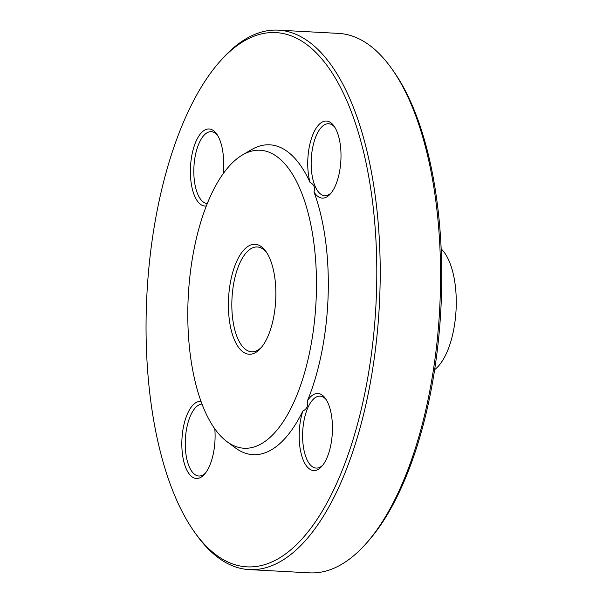 <?xml version="1.0" encoding="UTF-8"?>
<svg xmlns="http://www.w3.org/2000/svg" width="603" height="603" viewBox="0 0 603 603"><rect width="100%" height="100%" fill="white"/><g stroke="black" fill="none" stroke-linecap="round" stroke-linejoin="round"><path stroke-width="0.9" d="M249.22 569.601L309.565 572.85A270.114 115.731 -86.9 0 0 315.61 572.805A270.114 115.731 -86.9 0 0 366.104 543.544A270.114 115.731 -86.9 0 0 439.655 309.347A270.114 115.731 -86.9 0 0 391.671 68.599A270.114 115.731 -86.9 0 0 338.607 33.399L278.254 30.15A270.114 115.731 93.1 0 1 379.641 299.058A270.114 115.731 93.1 0 1 255.265 569.556A270.114 115.731 93.1 0 1 249.22 569.601A270.114 115.731 93.1 0 1 196.156 534.401L194.475 532.042A267.544 114.63 -86.9 0 0 369.948 364.31A267.544 114.63 -86.9 0 0 269.812 32.637A267.544 114.63 -86.9 0 0 219.801 61.619A267.544 114.63 -86.9 0 0 146.951 293.586A267.544 114.63 -86.9 0 0 194.475 532.042M219.801 61.619L221.723 59.456A270.114 115.731 93.1 0 1 272.209 30.195A270.114 115.731 93.1 0 1 278.254 30.15M326.298 399.759A36.014 15.429 -86.9 0 0 320.065 396.156A36.014 15.429 -86.9 0 0 306.015 412.588A36.014 15.429 -86.9 0 0 303.739 448.949A36.014 15.429 -86.9 0 0 316.191 468.086A36.014 15.429 -86.9 0 0 322.778 465.177M302.827 411.065C307.017 408.917 308.54 405.533 307.387 400.905A38.584 16.53 93.1 0 1 325.462 398.493A38.584 16.53 93.1 0 1 332.321 432.886A38.584 16.53 93.1 0 1 321.814 466.345A38.584 16.53 93.1 0 1 302.382 457.813A38.584 16.53 93.1 0 1 302.827 411.065A155.144 66.473 -86.9 0 1 235.223 447.78L226.939 441.607A149.205 63.926 -86.9 0 0 247.449 448.217A149.205 63.926 -86.9 0 0 310.259 349.099A149.205 63.926 -86.9 0 0 298.869 186.35A149.205 63.926 -86.9 0 0 242.368 155.009A149.205 63.926 -86.9 0 0 188.294 295.817A149.205 63.926 -86.9 0 0 226.939 441.607M202.035 404.085A36.014 15.429 -86.9 0 0 185.332 440.017A36.014 15.429 -86.9 0 0 198.847 476.016A36.014 15.429 -86.9 0 0 199.653 476.008A36.014 15.429 -86.9 0 0 205.427 473.106M214.796 428.793A38.584 16.53 93.1 0 1 204.462 474.275A38.584 16.53 93.1 0 1 181.918 447.893A38.584 16.53 93.1 0 1 201.055 401.44M217.51 135.268A36.014 15.429 -86.9 0 0 211.284 131.665A36.014 15.429 -86.9 0 0 193.857 168.674A36.014 15.429 -86.9 0 0 207.259 203.58M206.309 205.977A38.584 16.53 93.1 0 1 191.287 158.755A38.584 16.53 93.1 0 1 216.681 134.002A38.584 16.53 93.1 0 1 223.072 173.822M266.745 252.695A52.476 22.484 -86.9 0 0 257.277 246.974A52.476 22.484 -86.9 0 0 256.102 246.981A52.476 22.484 -86.9 0 0 231.936 299.533A52.476 22.484 -86.9 0 0 251.632 351.783A52.476 22.484 -86.9 0 0 252.808 351.775A52.476 22.484 -86.9 0 0 261.657 347.109M253.855 244.29A55.054 23.585 93.1 0 1 265.908 251.451A55.054 23.585 93.1 0 1 275.684 300.52A55.054 23.585 93.1 0 1 260.692 348.255A55.054 23.585 93.1 0 1 228.65 312.859A55.054 23.585 93.1 0 1 253.855 244.29M307.387 400.905A155.144 66.473 -86.9 0 0 313.959 191.935C315.392 187.691 314.08 184.495 310.017 182.355A155.144 66.473 -86.9 0 0 251.263 149.77L242.368 155.009M310.017 182.355A38.584 16.53 93.1 0 1 313.138 133.934A38.584 16.53 93.1 0 1 334.024 126.072A38.584 16.53 93.1 0 1 340.876 160.466A38.584 16.53 93.1 0 1 330.369 193.925A38.584 16.53 93.1 0 1 313.959 191.935M391.671 68.599L393.344 70.958A267.544 114.63 93.1 0 1 440.868 309.414A267.544 114.63 93.1 0 1 368.026 541.381L366.104 543.544M434.657 369.631A64.31 27.557 -86.9 0 0 456.049 310.228A64.31 27.557 -86.9 0 0 441.162 248.873M334.861 127.339A36.014 15.429 -86.9 0 0 328.627 123.736A36.014 15.429 -86.9 0 0 327.821 123.743A36.014 15.429 -86.9 0 0 312.233 150.019A36.014 15.429 -86.9 0 0 316.974 189.907A36.014 15.429 -86.9 0 0 324.753 195.666A36.014 15.429 -86.9 0 0 331.333 192.749"/></g></svg>
